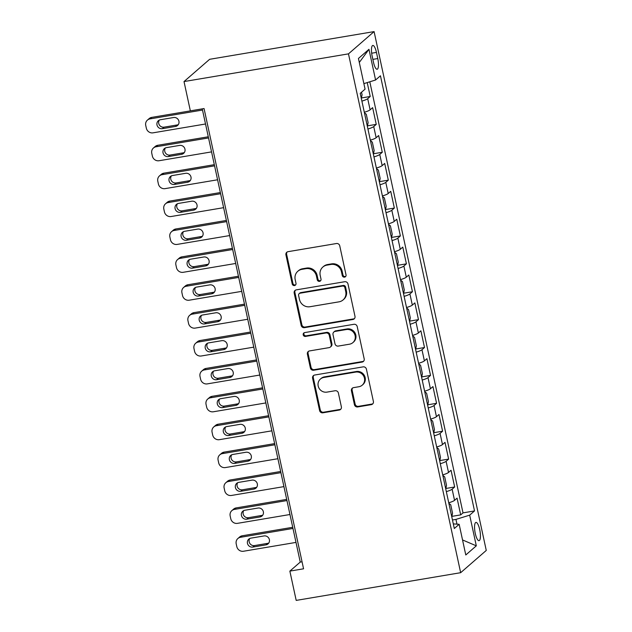 <?xml version="1.0" encoding="UTF-8"?>
<svg xmlns="http://www.w3.org/2000/svg" width="632" height="632" viewBox="0 0 632 632"><rect width="100%" height="100%" fill="white"/><g stroke="black" fill="none" stroke-linecap="round" stroke-linejoin="round"><path stroke-width="0.95" d="M344.558 277.132A1.983 1.88 -131 0 0 346.028 274.896L339.74 245.808A2.836 2.694 -131 0 0 336.461 243.525L288.026 251.678A2.836 2.694 -131 0 0 285.933 254.87L292.221 283.966A1.983 1.88 -131 0 0 295.405 285.143A1.983 1.88 -131 0 0 295.989 283.334L295.176 279.565A9.077 8.611 -131 0 1 297.822 271.262A9.077 8.611 -131 0 1 301.891 269.351L305.92 268.671A9.077 8.611 -131 0 1 316.427 275.987L317.24 279.747A1.983 1.88 -131 0 0 320.424 280.932A1.983 1.88 -131 0 0 321.009 279.115L320.195 275.347A9.077 8.611 -131 0 1 322.849 267.044A9.077 8.611 -131 0 1 326.91 265.14L330.947 264.46A9.077 8.611 -131 0 1 341.446 271.768L342.26 275.536A1.983 1.88 -131 0 0 344.558 277.132M322.849 267.044L323.537 266.443A9.077 8.611 -131 0 1 327.605 264.539L331.634 263.86A9.077 8.611 -131 0 1 342.141 271.168L342.955 274.936A1.983 1.88 -131 0 0 345.759 276.374M287.133 252.01A2.836 2.694 -131 0 0 286.62 254.269L292.908 283.365A1.983 1.88 -131 0 0 295.713 284.803M297.822 271.262L298.517 270.662A9.077 8.611 -131 0 1 302.578 268.75L306.615 268.071A9.077 8.611 -131 0 1 317.122 275.386L317.935 279.147A1.983 1.88 -131 0 0 320.732 280.584M479.712 529.616A9.251 2.536 80.4 0 0 475.959 522.419A9.251 2.536 80.4 0 0 475.28 533.471A9.251 2.536 80.4 0 0 479.032 540.668A9.251 2.536 80.4 0 0 479.712 529.616M354.426 404.662A2.836 2.694 -131 0 0 357.712 406.945L371.292 404.654A2.836 2.694 -131 0 0 373.394 401.462L366.41 369.151A2.836 2.694 -131 0 0 363.123 366.868L314.697 375.029A2.836 2.694 -131 0 0 312.595 378.22L319.587 410.531A2.836 2.694 -131 0 0 322.865 412.815L339.281 410.049A2.836 2.694 -131 0 0 341.375 406.858L338.389 393.033A2.836 2.694 -131 0 0 335.102 390.742L326.965 392.117A7.592 7.197 -131 0 1 318.844 387.866A7.592 7.197 -131 0 1 320.4 379.066A7.592 7.197 -131 0 1 323.797 377.47L355.682 372.098A7.592 7.197 -131 0 1 363.803 376.348A7.592 7.197 -131 0 1 362.247 385.149A7.592 7.197 -131 0 1 358.85 386.745L353.533 387.637A2.836 2.694 -131 0 0 351.439 390.829L354.426 404.662L355.121 404.053A2.836 2.694 -131 0 0 358.399 406.344L371.987 404.053A2.836 2.694 -131 0 0 372.88 403.722M348.477 53.862L184.015 81.568L190.351 110.861L204.057 108.554L303.565 568.8L289.859 571.115L296.195 600.4L460.657 572.695L348.477 53.862L374.089 31.6L486.269 550.433L460.657 572.695M352.885 319.5A2.836 2.694 -131 0 0 354.987 316.308L347.995 284.005A2.836 2.694 -131 0 0 344.717 281.722L296.29 289.875A2.836 2.694 -131 0 0 294.188 293.066L301.172 325.377A2.836 2.694 -131 0 0 304.458 327.66L352.885 319.5L353.58 318.899A2.836 2.694 -131 0 0 354.473 318.575M357.206 326.578L364.19 358.889A2.836 2.694 -131 0 1 362.089 362.081L313.662 370.233A2.836 2.694 -131 0 1 310.375 367.95L307.389 354.125A2.836 2.694 -131 0 1 309.49 350.934L329.13 347.624A2.836 2.694 -131 0 0 331.223 344.432L329.24 335.26A2.836 2.694 -131 0 0 325.962 332.977L305.517 336.422A1.983 1.88 -131 0 1 303.795 333.009A1.983 1.88 -131 0 1 304.687 332.59L353.92 324.295A2.836 2.694 -131 0 1 357.206 326.578M451.912 516.368L460.688 514.89L457.07 498.15L454.542 500.354L452.133 489.192A11.566 1.841 167.8 0 1 446.334 491.625M445.876 488.473L454.661 486.996L451.043 470.263L448.515 472.459L446.105 461.297A11.566 1.841 167.8 0 1 440.299 463.73M439.848 460.578L448.625 459.101L445.007 442.368L442.479 444.565L440.07 433.402A11.566 1.841 167.8 0 1 434.271 435.835M433.821 432.691L442.598 431.206L438.979 414.474L436.451 416.67L434.042 405.507A11.566 1.841 167.8 0 1 428.243 407.948M427.785 404.796L436.57 403.311L432.944 386.579L430.424 388.775L428.006 377.62A11.566 1.841 167.8 0 1 422.208 380.053M421.757 376.901L430.534 375.424L426.916 358.684L424.388 360.88L421.978 349.725A11.566 1.841 167.8 0 1 416.18 352.158M415.722 349.006L424.507 347.529L420.888 330.789L418.36 332.985L415.943 321.83A11.566 1.841 167.8 0 1 410.144 324.263M409.694 321.111L418.471 319.634L414.853 302.894L412.325 305.09L409.915 293.935A11.566 1.841 167.8 0 1 404.117 296.368M403.666 293.216L412.443 291.739L408.825 274.999L406.297 277.195L403.888 266.04A11.566 1.841 167.8 0 1 398.089 268.474M397.631 265.322L406.408 263.844L402.789 247.104L400.269 249.3L397.852 238.145A11.566 1.841 167.8 0 1 392.053 240.579M391.603 237.427L400.38 235.949L396.762 219.217L394.234 221.413L391.824 210.251A11.566 1.841 167.8 0 1 386.026 212.684M385.567 209.532L394.352 208.054L390.734 191.322L388.206 193.518L385.789 182.356A11.566 1.841 167.8 0 1 379.99 184.789M379.54 181.645L388.317 180.16L384.698 163.427L382.17 165.624L379.761 154.461A11.566 1.841 167.8 0 1 373.962 156.894M373.512 153.75L382.289 152.265L378.671 135.532L376.143 137.729L373.733 126.574A11.566 1.841 167.8 0 1 367.935 129.007M367.476 125.855L376.253 124.37L372.635 107.638L370.115 109.834A11.566 1.841 167.8 0 1 364.316 112.267M372.161 56.145L373.488 62.276A8.959 2.457 80.4 0 0 377.122 69.251A8.959 2.457 80.4 0 0 377.778 58.547L376.451 52.409A8.959 2.457 80.4 0 0 372.817 45.441A8.959 2.457 80.4 0 0 372.161 56.145M460.688 514.89L463.011 512.876L474.521 510.933L380.44 75.785L375.59 80.003L363.874 83.629M474.521 510.933L469.679 515.151L476.307 545.835L465.784 554.975L459.156 524.291L454.305 528.51L360.224 93.362L365.067 89.144L358.439 58.46L368.962 49.32L375.59 80.003M361.449 97.96L370.226 96.483L367.698 98.679A11.566 1.841 167.8 0 1 361.899 101.112M376.253 124.37L373.733 126.574M382.289 152.265L379.761 154.461M388.317 180.16L385.789 182.356M394.352 208.054L391.824 210.251M400.38 235.949L397.852 238.145M406.408 263.844L403.888 266.04M412.443 291.739L409.915 293.935M418.471 319.634L415.943 321.83M424.507 347.529L421.978 349.725M430.534 375.424L428.006 377.62M436.57 403.311L434.042 405.507M442.598 431.206L440.07 433.402M448.625 459.101L446.105 461.297M454.661 486.996L452.133 489.192M463.011 512.876L369.807 81.797M370.226 96.483L367.224 82.594M456.968 524.141L455.941 519.401L452.465 519.986M184.015 81.568L209.634 59.305L374.089 31.6M202.509 110.047L150.005 118.887A5.783 5.483 -131 0 0 147.422 120.104L149.152 118.603A5.783 5.483 49 0 1 151.743 117.386L202.256 108.878L300.247 562.085L289.859 571.115M302.049 561.785L300.247 562.085M370.344 140.162A11.566 1.841 -12.2 0 0 376.143 137.729M376.372 168.057A11.566 1.841 -12.2 0 0 382.17 165.624M382.407 195.952A11.566 1.841 -12.2 0 0 388.206 193.518M388.435 223.847A11.566 1.841 -12.2 0 0 394.234 221.413M394.471 251.733A11.566 1.841 -12.2 0 0 400.269 249.3M400.498 279.628A11.566 1.841 -12.2 0 0 406.297 277.195M406.526 307.523A11.566 1.841 -12.2 0 0 412.325 305.09M412.562 335.418A11.566 1.841 -12.2 0 0 418.36 332.985M418.589 363.313A11.566 1.841 -12.2 0 0 424.388 360.88M424.625 391.208A11.566 1.841 -12.2 0 0 430.424 388.775M430.653 419.103A11.566 1.841 -12.2 0 0 436.451 416.67M436.68 446.998A11.566 1.841 -12.2 0 0 442.479 444.565M442.716 474.893A11.566 1.841 -12.2 0 0 448.515 472.459M459.156 524.291L453.31 523.896M448.744 502.788A11.566 1.841 -12.2 0 0 454.542 500.354M455.941 519.401L469.679 515.151M359.3 62.465L368.962 49.32M476.307 545.835L462.537 539.941M295.389 290.207A2.836 2.694 -131 0 0 294.883 292.466L301.867 324.777A2.836 2.694 -131 0 0 305.145 327.06L353.58 318.899M344.882 287.647A1.983 1.88 -131 0 0 342.584 286.051L300.074 293.209A1.983 1.88 -131 0 0 298.604 295.444L299.465 299.418A9.077 8.611 -131 0 0 309.964 306.725L339.029 301.835A9.077 8.611 -131 0 0 343.089 299.923A9.077 8.611 -131 0 0 345.743 291.621L344.882 287.647L345.578 287.047A1.983 1.88 -131 0 0 343.279 285.451L342.584 286.051M299.189 293.627L299.876 293.027A1.983 1.88 -131 0 1 300.769 292.608L343.279 285.451M343.089 299.923L343.776 299.323A9.077 8.611 -131 0 0 346.431 291.02L345.743 291.621M345.578 287.047L346.431 291.02M308.59 351.258A2.836 2.694 -131 0 0 308.084 353.525L311.07 367.35A2.836 2.694 -131 0 0 314.357 369.633L362.784 361.48A2.836 2.694 -131 0 0 363.677 361.149M330.394 347.031L331.089 346.431A2.836 2.694 -131 0 0 331.918 343.832L329.936 334.66A2.836 2.694 -131 0 0 326.657 332.377L306.204 335.821L305.517 336.422M304.182 332.748A1.983 1.88 -131 0 0 306.204 335.821M349.512 344.195A7.592 7.197 -131 0 0 352.901 342.599A7.592 7.197 -131 0 0 354.465 333.799A7.592 7.197 -131 0 0 346.344 329.541L335.11 331.437A2.836 2.694 -131 0 0 333.009 334.628L334.992 343.8A2.836 2.694 -131 0 0 338.278 346.083L349.512 344.195M352.901 342.599L353.596 341.991A7.592 7.197 -131 0 0 355.16 333.19A7.592 7.197 -131 0 0 347.031 328.94L346.344 329.541M333.838 332.029L334.533 331.429A2.836 2.694 -131 0 1 335.797 330.836L347.031 328.94M352.64 387.969A2.836 2.694 -131 0 0 352.127 390.228L355.121 404.053M362.247 385.149L362.934 384.548A7.592 7.197 -131 0 0 364.498 375.748A7.592 7.197 -131 0 0 356.377 371.498L355.682 372.098M320.4 379.066L321.096 378.465A7.592 7.197 -131 0 1 324.493 376.87L356.377 371.498M313.804 375.353A2.836 2.694 -131 0 0 313.29 377.62L320.274 409.923A2.836 2.694 -131 0 0 323.56 412.214L339.969 409.449A2.836 2.694 -131 0 0 340.869 409.117M205.526 123.99L153.023 132.839A5.783 5.483 -131 0 1 146.34 128.185L145.731 125.397A5.783 5.483 -131 0 1 147.422 120.104M361.338 98.513L362.073 94.753L361.528 92.225M159.319 120.08A4.622 4.385 -131 0 0 164.083 127.158L177.237 124.946A4.622 4.385 -131 0 0 178.335 124.599M162.353 128.667L175.506 126.447A4.622 4.385 -131 0 0 178.524 120.112A4.622 4.385 -131 0 0 173.579 117.52L160.417 119.74A4.622 4.385 -131 0 0 157.4 126.076A4.622 4.385 -131 0 0 162.353 128.667L164.083 127.158M208.291 136.773L157.771 145.281A5.783 5.483 49 0 0 155.18 146.498L153.45 147.999A5.783 5.483 -131 0 0 151.767 153.284L152.367 156.08A5.783 5.483 -131 0 0 159.059 160.733L211.554 151.885M153.45 147.999A5.783 5.483 -131 0 1 156.041 146.782L208.544 137.942M367.366 126.408L368.108 122.648L366.299 114.281L364.427 112.788M165.355 147.975A4.622 4.385 -131 0 0 170.111 155.053L183.264 152.841A4.622 4.385 -131 0 0 184.362 152.494M168.381 156.562L181.534 154.342A4.622 4.385 -131 0 0 184.56 148.006A4.622 4.385 -131 0 0 179.607 145.415L166.453 147.635A4.622 4.385 -131 0 0 163.427 153.971A4.622 4.385 -131 0 0 168.381 156.562L170.111 155.053M214.319 164.668L163.799 173.176A5.783 5.483 49 0 0 161.215 174.393L159.485 175.894A5.783 5.483 -131 0 0 157.795 181.179L158.395 183.967A5.783 5.483 -131 0 0 165.086 188.628L217.59 179.78M159.485 175.894A5.783 5.483 -131 0 1 162.069 174.677L214.572 165.837M373.401 154.295L374.136 150.542L372.327 142.176L370.455 140.683M171.383 175.87A4.622 4.385 -131 0 0 176.138 182.948L189.3 180.736A4.622 4.385 -131 0 0 190.398 180.389M174.408 184.449L187.57 182.237A4.622 4.385 -131 0 0 190.588 175.901A4.622 4.385 -131 0 0 185.634 173.31L172.481 175.53A4.622 4.385 -131 0 0 169.463 181.866A4.622 4.385 -131 0 0 174.408 184.449L176.138 182.948M220.347 192.555L169.834 201.071A5.783 5.483 49 0 0 167.243 202.287L165.513 203.788A5.783 5.483 -131 0 0 163.822 209.073L164.431 211.862A5.783 5.483 -131 0 0 171.114 216.523L223.617 207.675M165.513 203.788A5.783 5.483 -131 0 1 168.104 202.572L220.6 193.732M379.429 182.19L380.164 178.437L378.355 170.071L376.49 168.578M177.41 203.765A4.622 4.385 -131 0 0 182.174 210.843L195.328 208.623A4.622 4.385 -131 0 0 196.426 208.284M180.444 212.344L193.597 210.132A4.622 4.385 -131 0 0 196.615 203.796A4.622 4.385 -131 0 0 191.67 201.205L178.508 203.425A4.622 4.385 -131 0 0 175.491 209.753A4.622 4.385 -131 0 0 180.444 212.344L182.174 210.843M226.382 220.45L175.862 228.966A5.783 5.483 49 0 0 173.279 230.174L171.549 231.683A5.783 5.483 -131 0 0 169.858 236.968L170.458 239.757A5.783 5.483 -131 0 0 177.15 244.41L229.645 235.57M171.549 231.683A5.783 5.483 -131 0 1 174.132 230.467L226.635 221.619M385.465 210.085L386.199 206.332L384.39 197.958L382.518 196.473M183.446 231.66A4.622 4.385 -131 0 0 188.202 238.738L201.363 236.518A4.622 4.385 -131 0 0 202.461 236.178M186.472 240.239L199.633 238.027A4.622 4.385 -131 0 0 202.651 231.691A4.622 4.385 -131 0 0 197.698 229.1L184.544 231.312A4.622 4.385 -131 0 0 181.526 237.648A4.622 4.385 -131 0 0 186.472 240.239L188.202 238.738M232.41 248.344L181.898 256.861A5.783 5.483 49 0 0 179.306 258.069L177.576 259.578A5.783 5.483 -131 0 0 175.886 264.863L176.494 267.652A5.783 5.483 -131 0 0 183.177 272.305L235.681 263.465M177.576 259.578A5.783 5.483 -131 0 1 180.16 258.362L232.663 249.514M391.492 237.98L392.227 234.227L390.418 225.853L388.546 224.36M189.474 259.555A4.622 4.385 -131 0 0 194.237 266.633L207.391 264.413A4.622 4.385 -131 0 0 208.489 264.073M192.507 268.134L205.661 265.922A4.622 4.385 -131 0 0 208.678 259.586A4.622 4.385 -131 0 0 203.733 256.995L190.572 259.207A4.622 4.385 -131 0 0 187.554 265.543A4.622 4.385 -131 0 0 192.507 268.134L194.237 266.633M238.446 276.239L187.925 284.748A5.783 5.483 49 0 0 185.342 285.964L183.604 287.473A5.783 5.483 -131 0 0 181.921 292.758L182.522 295.547A5.783 5.483 -131 0 0 189.213 300.2L241.708 291.36M183.604 287.473A5.783 5.483 -131 0 1 186.195 286.257L238.698 277.409M397.528 265.875L398.263 262.114L396.454 253.748L394.581 252.255M195.509 287.442A4.622 4.385 -131 0 0 200.265 294.528L213.418 292.308A4.622 4.385 -131 0 0 214.517 291.968M198.535 296.029L211.688 293.817A4.622 4.385 -131 0 0 214.714 287.481A4.622 4.385 -131 0 0 209.761 284.89L196.607 287.102A4.622 4.385 -131 0 0 193.582 293.438A4.622 4.385 -131 0 0 198.535 296.029L200.265 294.528M244.473 304.134L193.953 312.643A5.783 5.483 49 0 0 191.37 313.859L189.64 315.368A5.783 5.483 -131 0 0 187.949 320.653L188.549 323.442A5.783 5.483 -131 0 0 195.241 328.095L247.744 319.255M189.64 315.368A5.783 5.483 -131 0 1 192.223 314.151L244.726 305.303M403.556 293.769L404.29 290.009L402.481 281.643L400.609 280.15M201.537 315.336A4.622 4.385 -131 0 0 206.293 322.423L219.454 320.203A4.622 4.385 -131 0 0 220.552 319.863M204.563 323.924L217.724 321.704A4.622 4.385 -131 0 0 220.742 315.368A4.622 4.385 -131 0 0 215.788 312.785L202.635 314.997A4.622 4.385 -131 0 0 199.617 321.333A4.622 4.385 -131 0 0 204.563 323.924L206.293 322.423M250.501 332.029L199.989 340.537A5.783 5.483 49 0 0 197.397 341.754L195.667 343.255A5.783 5.483 -131 0 0 193.977 348.548L194.585 351.337A5.783 5.483 -131 0 0 201.268 355.99L253.772 347.142M195.667 343.255A5.783 5.483 -131 0 1 198.258 342.046L250.754 333.198M409.583 321.664L410.318 317.904L408.509 309.538L406.645 308.045M207.565 343.231A4.622 4.385 -131 0 0 212.328 350.31L225.482 348.098A4.622 4.385 -131 0 0 226.58 347.758M210.598 351.819L223.752 349.599A4.622 4.385 -131 0 0 226.77 343.263A4.622 4.385 -131 0 0 221.824 340.672L208.663 342.892A4.622 4.385 -131 0 0 205.645 349.227A4.622 4.385 -131 0 0 210.598 351.819L212.328 350.31M256.537 359.924L206.016 368.432A5.783 5.483 49 0 0 203.433 369.649L201.703 371.15A5.783 5.483 -131 0 0 200.012 376.443L200.613 379.232A5.783 5.483 -131 0 0 207.304 383.885L259.807 375.037M201.703 371.15A5.783 5.483 -131 0 1 204.286 369.941L256.79 361.093M415.619 349.559L416.354 345.799L414.545 337.433L412.672 335.94M213.6 371.126A4.622 4.385 -131 0 0 218.356 378.205L231.517 375.993A4.622 4.385 -131 0 0 232.615 375.653M216.626 379.714L229.787 377.494A4.622 4.385 -131 0 0 232.805 371.158A4.622 4.385 -131 0 0 227.852 368.567L214.698 370.787A4.622 4.385 -131 0 0 211.68 377.122A4.622 4.385 -131 0 0 216.626 379.714L218.356 378.205M262.564 387.819L212.052 396.327A5.783 5.483 49 0 0 209.461 397.544L207.731 399.045A5.783 5.483 -131 0 0 206.04 404.33L206.648 407.127A5.783 5.483 -131 0 0 213.332 411.78L265.835 402.932M207.731 399.045A5.783 5.483 -131 0 1 210.314 397.828L262.817 388.988M421.647 377.454L422.381 373.694L420.572 365.328L418.7 363.835M219.628 399.021A4.622 4.385 -131 0 0 224.392 406.099L237.545 403.888A4.622 4.385 -131 0 0 238.643 403.54M222.662 407.608L235.815 405.389A4.622 4.385 -131 0 0 238.833 399.053A4.622 4.385 -131 0 0 233.887 396.462L220.726 398.681A4.622 4.385 -131 0 0 217.708 405.017A4.622 4.385 -131 0 0 222.662 407.608L224.392 406.099M268.6 415.714L218.08 424.222A5.783 5.483 49 0 0 215.496 425.439L213.758 426.94A5.783 5.483 -131 0 0 212.076 432.225L212.676 435.014A5.783 5.483 -131 0 0 219.367 439.674L271.863 430.827M213.758 426.94A5.783 5.483 -131 0 1 216.349 425.723L268.853 416.883M427.682 405.349L428.417 401.589L426.608 393.223L424.736 391.729M225.663 426.916A4.622 4.385 -131 0 0 230.419 433.994L243.573 431.782A4.622 4.385 -131 0 0 244.679 431.435M228.689 435.503L241.843 433.283A4.622 4.385 -131 0 0 244.868 426.948A4.622 4.385 -131 0 0 239.915 424.356L226.762 426.576A4.622 4.385 -131 0 0 223.736 432.912A4.622 4.385 -131 0 0 228.689 435.503L230.419 433.994M274.628 443.609L224.107 452.117A5.783 5.483 49 0 0 221.524 453.334L219.794 454.835A5.783 5.483 -131 0 0 218.103 460.12L218.704 462.908A5.783 5.483 -131 0 0 225.395 467.569L277.898 458.721M219.794 454.835A5.783 5.483 -131 0 1 222.377 453.618L274.88 444.778M433.71 433.236L434.445 429.483L432.636 421.117L430.763 419.624M231.691 454.811A4.622 4.385 -131 0 0 236.447 461.889L249.608 459.669A4.622 4.385 -131 0 0 250.707 459.33M234.717 463.39L247.878 461.178A4.622 4.385 -131 0 0 250.896 454.843A4.622 4.385 -131 0 0 245.951 452.251L232.789 454.471A4.622 4.385 -131 0 0 229.772 460.807A4.622 4.385 -131 0 0 234.717 463.39L236.447 461.889M280.655 471.496L230.143 480.012A5.783 5.483 49 0 0 227.552 481.228L225.822 482.729A5.783 5.483 -131 0 0 224.131 488.015L224.739 490.803A5.783 5.483 -131 0 0 231.423 495.464L283.926 486.616M225.822 482.729A5.783 5.483 -131 0 1 228.413 481.513L280.908 472.673M439.738 461.131L440.472 457.378L438.663 449.004L436.799 447.519M237.719 482.706A4.622 4.385 -131 0 0 242.483 489.784L255.636 487.564A4.622 4.385 -131 0 0 256.734 487.225M240.752 491.285L253.906 489.073A4.622 4.385 -131 0 0 256.924 482.737A4.622 4.385 -131 0 0 251.978 480.146L238.817 482.358A4.622 4.385 -131 0 0 235.799 488.694A4.622 4.385 -131 0 0 240.752 491.285L242.483 489.784M286.691 499.391L236.171 507.907A5.783 5.483 49 0 0 233.587 509.116L231.857 510.624A5.783 5.483 -131 0 0 230.167 515.909L230.767 518.698A5.783 5.483 -131 0 0 237.458 523.351L289.962 514.511M231.857 510.624A5.783 5.483 -131 0 1 234.44 509.408L286.944 500.56M445.773 489.026L446.508 485.273L444.699 476.899L442.827 475.406M243.755 510.601A4.622 4.385 -131 0 0 248.51 517.679L261.672 515.459A4.622 4.385 -131 0 0 262.77 515.12M246.78 519.18L259.942 516.968A4.622 4.385 -131 0 0 262.959 510.632A4.622 4.385 -131 0 0 258.006 508.041L244.853 510.253A4.622 4.385 -131 0 0 241.835 516.589A4.622 4.385 -131 0 0 246.78 519.18L248.51 517.679M292.719 527.286L242.206 535.794A5.783 5.483 49 0 0 239.615 537.01L237.885 538.519A5.783 5.483 -131 0 0 236.194 543.804L236.803 546.593A5.783 5.483 -131 0 0 243.486 551.246L295.989 542.406M237.885 538.519A5.783 5.483 -131 0 1 240.476 537.303L292.972 528.455M451.801 516.921L452.536 513.168L450.727 504.794L448.854 503.301M249.782 538.488A4.622 4.385 -131 0 0 254.546 545.574L267.699 543.354A4.622 4.385 -131 0 0 268.798 543.014M252.816 547.075L265.969 544.863A4.622 4.385 -131 0 0 268.987 538.527A4.622 4.385 -131 0 0 264.042 535.936L250.88 538.148A4.622 4.385 -131 0 0 247.863 544.484A4.622 4.385 -131 0 0 252.816 547.075L254.546 545.574M370.115 109.834L367.698 98.679M371.671 53.214L376.451 52.409M372.864 59.376L377.778 58.547M342.141 271.168L341.446 271.768M331.634 263.86L330.947 264.46M327.605 264.539L326.91 265.14M317.935 279.147L317.24 279.747M317.122 275.386L316.427 275.987M306.615 268.071L305.92 268.671M302.578 268.75L301.891 269.351M292.908 283.365L292.221 283.966M286.62 254.269L285.933 254.87M342.955 274.936L342.26 275.536M305.145 327.06L304.458 327.66M301.867 324.777L301.172 325.377M294.883 292.466L294.188 293.066M300.769 292.608L300.074 293.209M362.784 361.48L362.089 362.081M314.357 369.633L313.662 370.233M311.07 367.35L310.375 367.95M308.084 353.525L307.389 354.125M331.918 343.832L331.223 344.432M329.936 334.66L329.24 335.26M326.657 332.377L325.962 332.977M335.797 330.836L335.11 331.437M352.127 390.228L351.439 390.829M324.493 376.87L323.797 377.47M339.969 409.449L339.281 410.049M323.56 412.214L322.865 412.815M320.274 409.923L319.587 410.531M313.29 377.62L312.595 378.22M371.987 404.053L371.292 404.654M358.399 406.344L357.712 406.945M150.005 118.887L151.743 117.386M177.237 124.946L175.506 126.447M156.041 146.782L157.771 145.281M183.264 152.841L181.534 154.342M162.069 174.677L163.799 173.176M189.3 180.736L187.57 182.237M168.104 202.572L169.834 201.071M195.328 208.623L193.597 210.132M174.132 230.467L175.862 228.966M201.363 236.518L199.633 238.027M180.16 258.362L181.898 256.861M207.391 264.413L205.661 265.922M186.195 286.257L187.925 284.748M213.418 292.308L211.688 293.817M192.223 314.151L193.953 312.643M219.454 320.203L217.724 321.704M198.258 342.046L199.989 340.537M225.482 348.098L223.752 349.599M204.286 369.941L206.016 368.432M231.517 375.993L229.787 377.494M210.314 397.828L212.052 396.327M237.545 403.888L235.815 405.389M216.349 425.723L218.08 424.222M243.573 431.782L241.843 433.283M222.377 453.618L224.107 452.117M249.608 459.669L247.878 461.178M228.413 481.513L230.143 480.012M255.636 487.564L253.906 489.073M234.44 509.408L236.171 507.907M261.672 515.459L259.942 516.968M240.476 537.303L242.206 535.794M267.699 543.354L265.969 544.863"/></g></svg>
